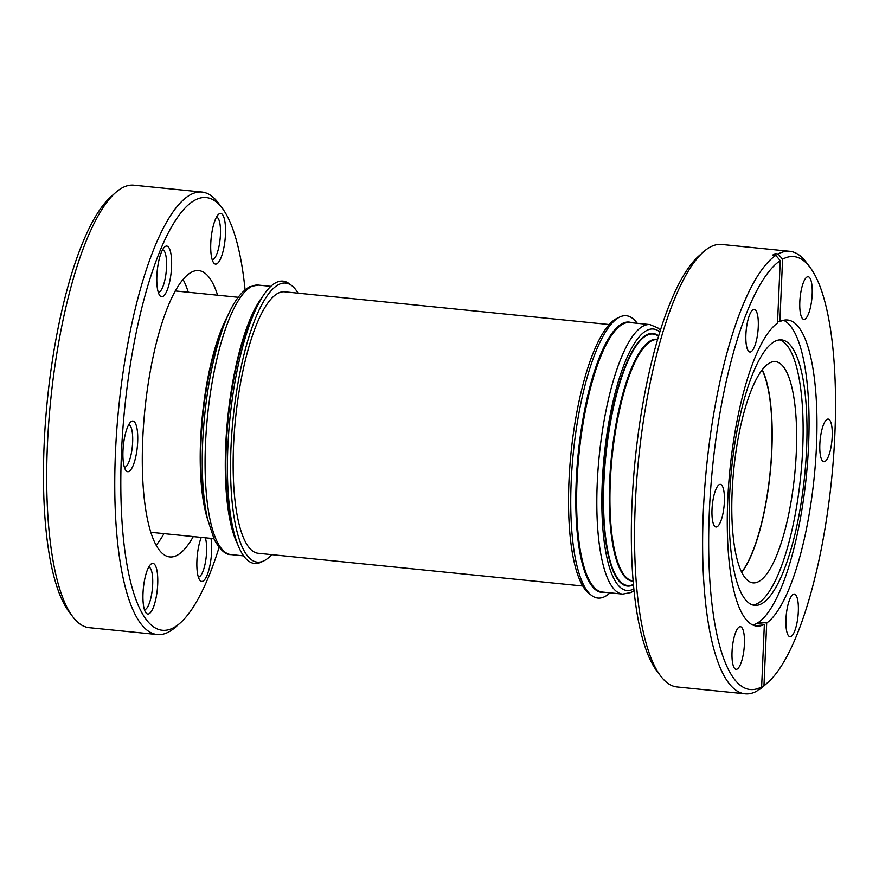 <?xml version="1.0" encoding="UTF-8"?>
<svg xmlns="http://www.w3.org/2000/svg" width="879" height="879" viewBox="0 0 879 879"><rect width="100%" height="100%" fill="white"/><g stroke="black" fill="none" stroke-linecap="round" stroke-linejoin="round"><path stroke-width="1.32" d="M225.474 234.341A25.469 7.01 -84.2 0 1 213.685 262.876A25.469 7.01 -84.2 0 1 210.784 243.23A25.469 7.01 -84.2 0 1 218.585 214.3A25.469 7.01 -84.2 0 1 225.474 234.341M212.213 259.723A21.426 5.9 95.8 0 0 220.442 234.66A21.426 5.9 95.8 0 0 216.509 217.091M171.559 266.974A25.469 7.01 -84.2 0 1 159.769 295.509A25.469 7.01 -84.2 0 1 156.869 275.874A25.469 7.01 -84.2 0 1 164.67 246.944A25.469 7.01 -84.2 0 1 171.559 266.974M158.297 292.366A21.426 5.9 95.8 0 0 166.527 267.293A21.426 5.9 95.8 0 0 162.593 249.724M137.673 441.95A25.469 7.01 -84.2 0 1 125.884 470.474A25.469 7.01 -84.2 0 1 122.983 450.839A25.469 7.01 -84.2 0 1 130.784 421.909A25.469 7.01 -84.2 0 1 137.673 441.95M124.411 467.331A21.426 5.9 95.8 0 0 132.641 442.269A21.426 5.9 95.8 0 0 128.708 424.7M157.704 584.282A25.469 7.01 -84.2 0 1 145.914 612.817A25.469 7.01 -84.2 0 1 143.013 593.182A25.469 7.01 -84.2 0 1 150.814 564.252A25.469 7.01 -84.2 0 1 157.704 584.282M144.442 609.674A21.426 5.9 95.8 0 0 152.671 584.601A21.426 5.9 95.8 0 0 148.738 567.032M210.96 538.366A25.469 7.01 -84.2 0 1 211.619 551.649A25.469 7.01 -84.2 0 1 199.83 580.184A25.469 7.01 -84.2 0 1 196.929 560.549A25.469 7.01 -84.2 0 1 201.269 537.388M198.357 577.042A21.426 5.9 95.8 0 0 206.587 551.968A21.426 5.9 95.8 0 0 205.29 537.794M163.966 533.63A143.903 39.588 -84.2 0 1 156.187 545.178M217.607 295.212A143.903 39.588 95.8 0 0 198.676 270.589A143.903 39.588 95.8 0 0 142.75 438.885A143.903 39.588 95.8 0 0 169.812 556.934A143.903 39.588 95.8 0 0 193.27 536.586M219.102 547.386A217.52 59.849 -84.2 0 1 180.371 622.848A217.52 59.849 -84.2 0 1 121.522 451.729A217.52 59.849 -84.2 0 1 222.189 208.103A217.52 59.849 -84.2 0 1 245.076 289.784M180.371 622.848L175.646 627.046A222.376 61.178 -84.2 0 1 157.297 634.539A222.376 61.178 -84.2 0 1 115.479 452.114A222.376 61.178 -84.2 0 1 201.917 192.04A222.376 61.178 -84.2 0 1 218.399 203.049L222.189 208.103M157.297 634.539L89.229 627.683A222.376 61.178 -84.2 0 1 72.737 616.673A222.376 61.178 -84.2 0 1 47.411 445.246A222.376 61.178 -84.2 0 1 115.49 192.677A222.376 61.178 -84.2 0 1 133.85 185.183L201.917 192.04M72.737 616.673L68.947 611.619A217.52 59.849 -84.2 0 1 44.17 443.928A217.52 59.849 -84.2 0 1 110.765 196.874L115.49 192.677M182.997 279.39A143.903 39.588 -84.2 0 1 188.304 292.257M796.275 452.839A111.183 30.589 95.8 0 0 775.366 361.621A111.183 30.589 95.8 0 0 732.152 491.647A111.183 30.589 95.8 0 0 753.061 582.865A111.183 30.589 95.8 0 0 796.275 452.839M741.777 572.328A111.183 30.589 95.8 0 0 771.839 450.367A111.183 30.589 95.8 0 0 762.214 369.696M812.174 294.322A21.426 5.9 95.8 0 0 808.142 276.742A21.426 5.9 95.8 0 0 799.813 301.805A21.426 5.9 95.8 0 0 803.835 319.385A21.426 5.9 95.8 0 0 812.174 294.322M758.258 326.955A21.426 5.9 95.8 0 0 754.226 309.375A21.426 5.9 95.8 0 0 745.897 334.438A21.426 5.9 95.8 0 0 749.93 352.018A21.426 5.9 95.8 0 0 758.258 326.955M724.373 501.931A21.426 5.9 95.8 0 0 720.34 484.351A21.426 5.9 95.8 0 0 712.012 509.413A21.426 5.9 95.8 0 0 716.044 526.993A21.426 5.9 95.8 0 0 724.373 501.931M744.403 644.274A21.426 5.9 95.8 0 0 740.371 626.694A21.426 5.9 95.8 0 0 732.042 651.746A21.426 5.9 95.8 0 0 736.075 669.326A21.426 5.9 95.8 0 0 744.403 644.274M798.319 611.63A21.426 5.9 95.8 0 0 794.286 594.05A21.426 5.9 95.8 0 0 785.958 619.113A21.426 5.9 95.8 0 0 789.99 636.693A21.426 5.9 95.8 0 0 798.319 611.63M832.193 436.665A21.426 5.9 95.8 0 0 828.172 419.085A21.426 5.9 95.8 0 0 819.843 444.148A21.426 5.9 95.8 0 0 823.865 461.728A21.426 5.9 95.8 0 0 832.193 436.665M758.456 689.663L763.972 685.444A217.52 59.849 95.8 0 0 768.235 682.126A217.52 59.849 95.8 0 0 834.83 435.072A217.52 59.849 95.8 0 0 810.053 267.381L806.263 262.327A222.376 61.178 95.8 0 0 789.771 251.317L721.703 244.461A222.376 61.178 95.8 0 0 703.354 251.954L698.629 256.152A217.52 59.849 95.8 0 0 632.023 503.206A217.52 59.849 95.8 0 0 656.811 670.897L660.601 675.951A222.376 61.178 95.8 0 0 677.083 686.96L745.15 693.817A222.376 61.178 95.8 0 0 756.786 691.147L761.632 686.862L764.356 624.398A153.803 42.313 95.8 0 1 756.676 626.068A153.803 42.313 95.8 0 1 727.757 499.887A153.803 42.313 95.8 0 1 777.519 323.087L780.244 260.634A217.52 59.849 95.8 0 0 709.375 511.007A217.52 59.849 95.8 0 0 761.632 686.862M703.354 251.954A222.376 61.178 95.8 0 0 635.264 504.524A222.376 61.178 95.8 0 0 660.601 675.951M759.115 689.729A222.376 61.178 95.8 0 0 763.51 686.323L768.235 682.126M789.771 251.317A222.376 61.178 95.8 0 0 778.146 253.998L775.047 253.679A222.376 61.178 -84.2 0 0 772.718 255.097L775.805 255.404A222.376 61.178 95.8 0 0 703.332 511.391A222.376 61.178 95.8 0 0 745.15 693.817M810.053 267.381A217.52 59.849 95.8 0 0 782.574 259.217L778.146 253.998M777.585 321.45L779.849 321.67L782.574 259.217M758.885 623.848L758.962 622.211L766.697 622.991A153.803 42.313 95.8 0 0 816.459 446.191A153.803 42.313 95.8 0 0 787.54 320.011A153.803 42.313 95.8 0 0 779.849 321.67M752.798 624.991A153.803 42.313 95.8 0 0 808.57 445.389A153.803 42.313 95.8 0 0 783.519 320.286M729.603 495.921A133.421 36.709 95.8 0 0 754.698 605.378A133.421 36.709 95.8 0 0 806.559 449.345A133.421 36.709 95.8 0 0 781.464 339.887A133.421 36.709 95.8 0 0 729.603 495.921M752.787 605.005A133.421 36.709 95.8 0 0 802.692 448.949A133.421 36.709 95.8 0 0 779.519 339.876M762.049 369.905A110.787 30.479 -84.2 0 1 770.4 403.362A110.787 30.479 -84.2 0 1 741.667 572.086M609.169 324.538L284.631 291.817A131.4 36.149 95.8 0 0 262.447 311.792A131.4 36.149 95.8 0 0 233.21 456.992A131.4 36.149 95.8 0 0 258.272 553.298L582.799 586.018M298.058 293.168A140.255 38.588 95.8 0 0 291.674 285.565L289.224 283.719A141.871 39.028 95.8 0 0 261.887 297.75A141.871 39.028 95.8 0 0 227.969 444.774A141.871 39.028 95.8 0 0 237.165 542.947A141.871 39.028 95.8 0 0 261.151 562.153L263.92 560.824A140.255 38.588 95.8 0 0 271.688 554.649M291.674 285.565A140.255 38.588 95.8 0 0 231.111 444.785A140.255 38.588 95.8 0 0 263.92 560.824M610.048 592.831A141.871 39.028 -84.2 0 1 591.633 595.468A141.871 39.028 -84.2 0 1 571.339 524.06A141.871 39.028 -84.2 0 1 619.706 317.044A141.871 39.028 -84.2 0 1 637.231 323.307M591.633 595.468L589.183 593.622A140.255 38.588 -84.2 0 1 569.12 523.027A140.255 38.588 -84.2 0 1 616.937 318.363L619.706 317.044M775.805 255.404L780.244 260.634M758.962 622.211A153.803 42.313 -84.2 0 1 756.621 623.618L764.356 624.398M763.972 685.444L766.697 622.991M774.981 255.328L775.047 253.679M228.1 315.187A121.291 33.369 95.8 0 0 200.687 438.16A121.291 33.369 95.8 0 0 200.456 443.741A121.291 33.369 95.8 0 0 207.543 519.104M225.98 320.154A121.544 33.435 95.8 0 0 201.181 438.258A121.544 33.435 95.8 0 0 206.444 513.819M205.62 441.313A135.443 37.259 95.8 0 0 230.99 554.605C225.639 554.924 220.069 549.924 214.289 539.607L207.477 518.819C202.895 497.558 201.324 471.441 202.741 440.478C204.917 400.132 211.103 364.247 221.31 332.811C229.43 308.068 238.934 292.696 249.801 286.697L258.162 285.082A135.443 37.259 95.8 0 0 205.62 441.313M262.535 296.695A135.443 37.259 95.8 0 0 225.815 443.346A135.443 37.259 95.8 0 0 237.594 544.101M261.887 297.75L258.855 302.695A135.849 37.379 95.8 0 0 226.375 443.477A135.849 37.379 95.8 0 0 235.176 537.487L237.165 542.947M633.166 580.942L633.111 580.931A121.291 33.369 -84.2 0 1 610.433 517.665A121.291 33.369 -84.2 0 1 657.448 339.569L657.503 339.569M633.177 581.173A121.544 33.435 -84.2 0 1 609.795 517.731A121.544 33.435 -84.2 0 1 622.266 395.792A121.544 33.435 -84.2 0 1 657.569 339.349M633.462 584.403A126.389 34.775 -84.2 0 1 604.06 519.577A126.389 34.775 -84.2 0 1 619.124 385.343A126.389 34.775 -84.2 0 1 658.481 336.239M633.495 584.799A126.939 34.918 -84.2 0 1 603.686 519.819A126.939 34.918 -84.2 0 1 618.937 384.606A126.939 34.918 -84.2 0 1 658.591 335.855M633.88 588.864A131.4 36.149 -84.2 0 1 602.401 521.939A131.4 36.149 -84.2 0 1 618.442 381.101A131.4 36.149 -84.2 0 1 659.788 331.954M597.379 523.455A135.443 37.259 -84.2 0 1 649.867 324.582L629.672 322.538A135.443 37.259 -84.2 0 0 577.173 521.423A135.443 37.259 -84.2 0 0 602.489 592.072L622.695 594.105A135.443 37.259 -84.2 0 1 597.379 523.455M604.686 592.292A135.849 37.379 -84.2 0 1 576.393 521.544A135.849 37.379 -84.2 0 1 591.215 382.002A135.849 37.379 -84.2 0 1 631.869 322.769M230.99 554.605L243.626 555.88M660.338 330.185L657.8 327.878L649.867 324.582M150.88 532.311L213.828 538.651M175.218 290.938L238.165 297.289M634.067 590.699L631.023 592.501L622.695 594.105M258.162 285.082L270.809 286.356"/></g></svg>
